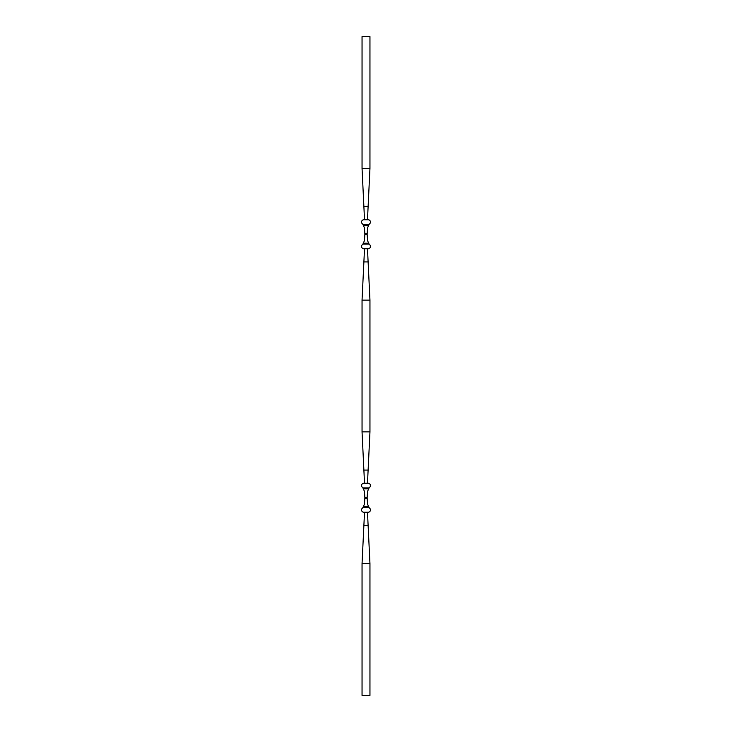 <?xml version="1.0" encoding="UTF-8"?>
<svg xmlns="http://www.w3.org/2000/svg" width="732" height="732" viewBox="0 0 732 732"><rect width="100%" height="100%" fill="white"/><g stroke="black" fill="none" stroke-linecap="round" stroke-linejoin="round"><path stroke-width="1.1" d="M369.953 695.4L362.047 695.4L362.047 563.64L369.953 563.64L369.953 695.4M369.953 563.64L367.482 512.254L368.141 512.254A2.306 2.306 0 0 0 369.687 508.237A6.588 6.588 0 0 1 369.111 507.642L367.574 504.202L367.153 498.089A49.904 49.904 0 0 1 367.153 497.431L367.574 491.318L369.111 487.878A6.588 6.588 0 0 1 369.687 487.283A2.306 2.306 0 0 0 368.141 483.266L363.859 483.266A2.306 2.306 0 0 0 362.313 487.283A6.588 6.588 0 0 1 362.889 487.878L364.426 491.318L364.847 497.431A49.904 49.904 0 0 1 364.847 498.089L364.426 504.202L362.889 507.642A6.588 6.588 0 0 1 362.313 508.237A2.306 2.306 0 0 0 363.859 512.254L364.518 512.254L362.047 563.64M367.482 512.254L364.518 512.254M367.482 483.266L369.953 431.88L362.047 431.88L364.518 483.266M369.953 168.36L362.047 168.36L362.047 36.6L369.953 36.6L369.953 168.36L367.482 219.746L368.141 219.746A2.306 2.306 0 0 1 369.687 223.763A6.588 6.588 0 0 0 369.111 224.358L367.574 227.798L367.153 233.911A49.904 49.904 0 0 0 367.153 234.569L367.574 240.682L369.111 244.122A6.588 6.588 0 0 0 369.687 244.717A2.306 2.306 0 0 1 368.141 248.734L367.482 248.734L369.953 300.12L369.953 431.88M369.953 300.12L362.047 300.12L362.047 431.88M367.482 248.734L363.859 248.734A2.306 2.306 0 0 1 362.313 244.717A6.588 6.588 0 0 0 362.889 244.122L364.426 240.682L364.847 234.569A49.904 49.904 0 0 0 364.847 233.911L364.426 227.798L362.889 224.358A6.588 6.588 0 0 0 362.313 223.763A2.306 2.306 0 0 1 363.859 219.746L364.518 219.746L362.047 168.36M367.482 219.746L364.518 219.746M364.518 248.734L362.047 300.12M368.114 525.43L363.886 525.43M369.111 507.642L362.889 507.642M362.889 487.878L369.111 487.878M368.434 488.811L363.566 488.811M367.153 497.431L364.847 497.431M367.153 498.089L364.847 498.089M368.434 506.709L363.566 506.709M368.114 470.09L363.886 470.09M368.114 206.57L363.886 206.57M369.111 224.358L362.889 224.358M362.889 244.122L369.111 244.122M368.434 243.189L363.566 243.189M367.153 234.569L364.847 234.569M367.153 233.911L364.847 233.911M368.434 225.291L363.566 225.291M368.114 261.91L363.886 261.91"/></g></svg>
